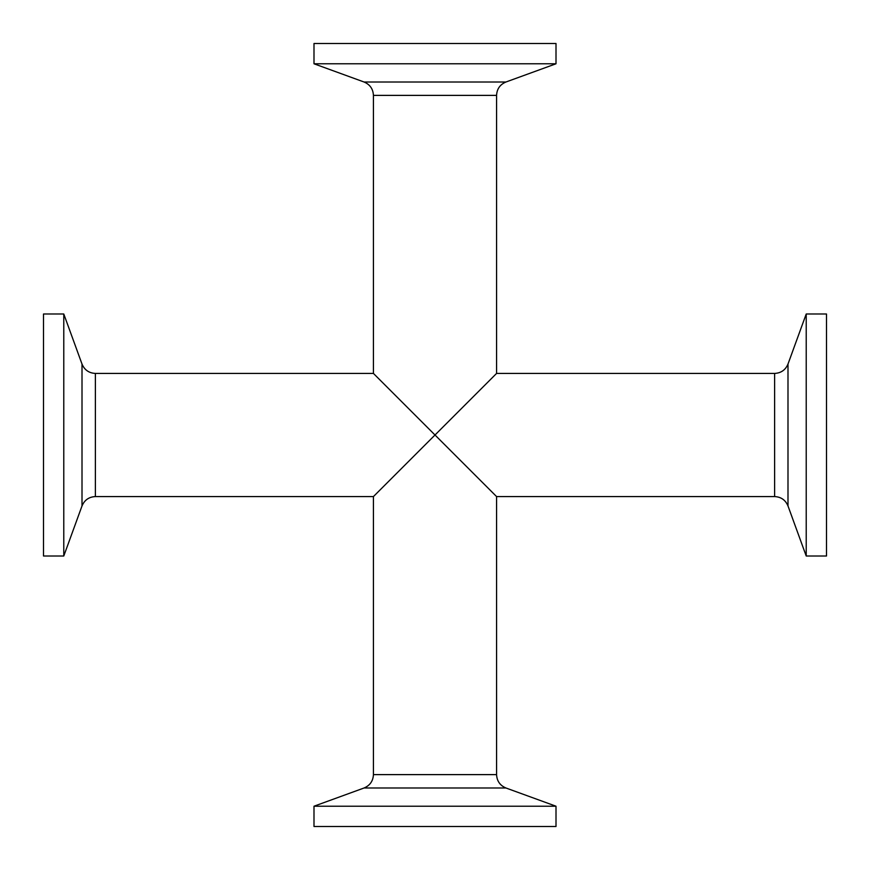 <?xml version="1.0" encoding="UTF-8"?>
<svg xmlns="http://www.w3.org/2000/svg" width="870" height="870" viewBox="0 0 870 870"><rect width="100%" height="100%" fill="white"/><g stroke="black" fill="none" stroke-linecap="round" stroke-linejoin="round"><path stroke-width="1.3" d="M556.006 806.218L556.006 826.5L313.994 826.5L313.994 806.218L364.062 787.992L505.938 787.992L556.006 806.218L313.994 806.218M63.782 556.006L43.5 556.006L43.5 313.994L63.782 313.994L82.008 364.062L82.008 505.938L63.782 556.006L63.782 313.994M364.062 82.008L313.994 63.782L313.994 43.5L556.006 43.5L556.006 63.782L505.938 82.008L364.062 82.008C369.978 84.51 373.099 88.968 373.426 95.385L496.574 95.385L496.574 373.426L435 435L496.574 496.574L496.574 774.615L373.426 774.615C373.11 781.032 369.978 785.49 364.062 787.992M373.426 774.615L373.426 496.574L435 435L373.426 373.426L373.426 95.385M373.426 496.574L95.385 496.574L95.385 373.426L373.426 373.426M313.994 63.782L556.006 63.782M787.992 364.062L806.218 313.994L826.5 313.994L826.5 556.006L806.218 556.006L787.992 505.938L787.992 364.062C785.49 369.978 781.032 373.099 774.615 373.426L774.615 496.574L496.574 496.574M806.218 313.994L806.218 556.006M496.574 774.615C496.9 781.032 500.022 785.49 505.938 787.992M95.385 496.574C88.968 496.89 84.51 500.022 82.008 505.938M82.008 364.062C84.51 369.978 88.968 373.099 95.385 373.426M505.938 82.008C500.022 84.51 496.9 88.968 496.574 95.385M774.615 496.574C781.032 496.89 785.49 500.022 787.992 505.938M496.574 373.426L774.615 373.426"/></g></svg>
